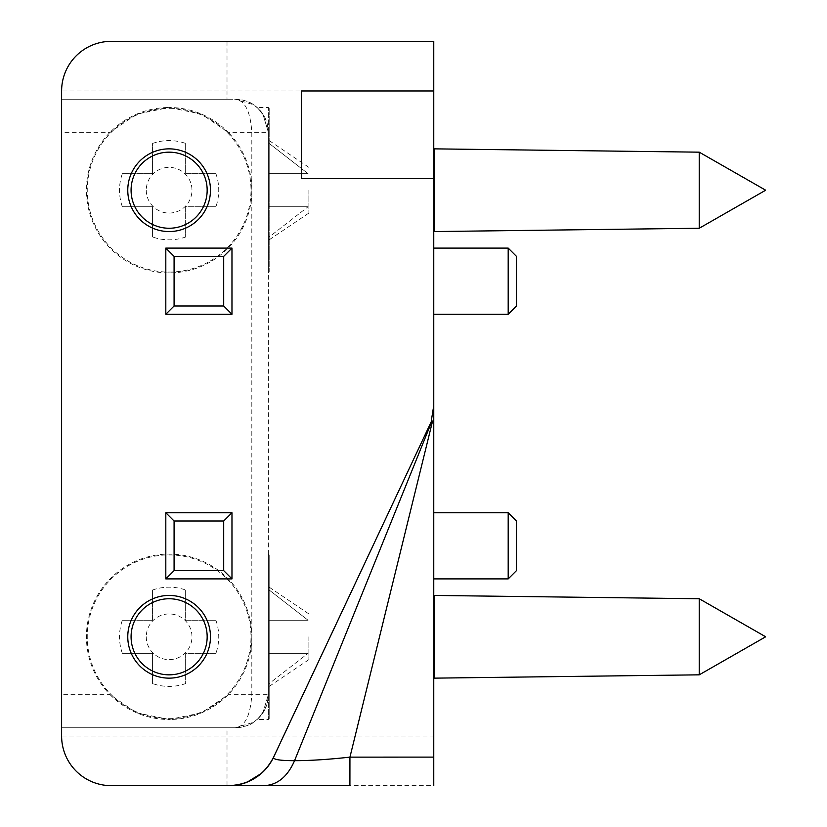 <?xml version="1.0" encoding="UTF-8"?>
<svg xmlns="http://www.w3.org/2000/svg" width="827" height="827" viewBox="0 0 827 827"><rect width="100%" height="100%" fill="white"/><g stroke="black" fill="none" stroke-linecap="round" stroke-linejoin="round"><path stroke-width="0.62" stroke-dasharray="4.13 3.1" d="M269.188 272.083L269.188 108.337L269.188 272.083L268.362 272.91L268.362 107.51L257.166 107.51L262.914 114.136L268.362 132.32L228.18 132.32A82.7 82.7 0 0 0 169.121 107.51L136.693 114.136L110.063 132.32L61.611 132.32L61.611 90.97A49.62 49.62 0 0 1 111.231 41.35L433.762 41.35L433.762 736.03L283.547 736.03M61.611 132.32L61.611 694.68L110.063 694.68A82.7 82.7 0 0 1 169.121 554.09A82.7 82.7 0 0 1 251.821 636.79L251.821 190.21A82.7 82.7 0 0 0 228.18 132.32L201.55 114.136L169.121 107.51A82.7 82.7 0 0 0 92.872 222.236A82.7 82.7 0 0 0 251.821 190.21L251.821 132.32C250.436 111.428 244.926 100.398 235.281 99.24L253.444 104.678L258.634 108.895L264.692 117.196L266.987 122.882L268.362 132.32L268.362 272.91M61.611 694.68L61.611 727.76L235.281 727.76C244.926 726.602 250.436 715.572 251.821 694.68L251.821 636.79A82.7 82.7 0 0 1 169.121 719.49L136.693 712.864L110.063 694.68A82.7 82.7 0 0 0 169.121 719.49L201.55 712.864L228.18 694.68L268.362 694.68L268.362 719.49L268.362 132.32L262.914 114.136L257.166 107.51M283.506 736.03L61.611 736.03A49.62 49.62 0 0 0 111.231 785.65L433.762 785.65M257.166 719.49L262.8 713.039L268.362 694.68L262.8 713.039L257.166 719.49L268.362 719.49L269.188 718.663L269.188 554.917L269.188 718.663M146.276 190.21A22.846 22.846 0 0 0 169.121 213.056A22.846 22.846 0 0 0 191.967 190.21A22.846 22.846 0 0 0 169.121 167.364A22.846 22.846 0 0 0 146.276 190.21M122.344 206.75A49.62 49.62 0 0 1 122.344 173.67L152.581 173.67L152.581 143.433A49.62 49.62 0 0 1 185.661 143.433L185.661 173.67L215.899 173.67A49.62 49.62 0 0 1 215.899 206.75L185.661 206.75L185.661 236.987A49.62 49.62 0 0 1 152.581 236.987L152.581 206.75L122.344 206.75L152.581 206.75L152.581 236.987M308.885 190.21L308.885 213.056L308.885 190.21M269.188 206.75L269.188 190.21L269.188 206.75L308.078 206.75L269.188 206.75L269.188 236.987L308.078 206.75L269.188 236.987L269.188 239.83L269.188 206.75L308.078 206.75L269.188 206.75M699.228 228.252L699.228 152.168M434.588 231.56L434.588 148.86M433.762 190.21L433.762 231.56L433.762 190.21M308.885 636.79L308.885 659.636L308.885 636.79M269.188 653.33L269.188 636.79L269.188 653.33L308.078 653.33L269.188 653.33L269.188 683.567L308.078 653.33L269.188 683.567L269.188 686.41L269.188 653.33L308.078 653.33L269.188 653.33M699.228 674.832L699.228 598.748M434.588 678.14L434.588 595.44M433.762 636.79L433.762 678.14L433.762 636.79M146.276 636.79A22.846 22.846 0 0 0 169.121 659.636A22.846 22.846 0 0 0 191.967 636.79A22.846 22.846 0 0 0 169.121 613.944A22.846 22.846 0 0 0 146.276 636.79M122.344 653.33A49.62 49.62 0 0 1 122.344 620.25L152.581 620.25L152.581 590.013A49.62 49.62 0 0 1 185.661 590.013L185.661 620.25L215.899 620.25A49.62 49.62 0 0 1 215.899 653.33L185.661 653.33L185.661 683.567A49.62 49.62 0 0 1 152.581 683.567L152.581 653.33L122.344 653.33L152.581 653.33L152.581 683.567M169.121 718.663A81.873 81.873 0 0 0 250.994 636.79A81.873 81.873 0 0 0 169.121 554.917A81.873 81.873 0 0 0 87.249 636.79A81.873 81.873 0 0 0 169.121 718.663M215.899 653.33L185.661 653.33L185.661 683.567M122.344 620.25L152.581 620.25L152.581 590.013M185.661 590.013L185.661 620.25L215.899 620.25M269.188 620.25L269.188 590.013L269.188 636.79L269.188 620.25L308.078 620.25L269.188 590.013L269.188 587.17L269.188 590.013L308.078 620.25L269.188 620.25M269.188 554.917L268.362 554.09L268.362 636.79L268.362 132.32A33.08 33.08 0 0 0 235.281 99.24L61.611 99.24L227.011 99.24L227.011 90.97L433.762 90.97L301.442 90.97L301.442 178.632L433.762 178.632M269.188 173.67L269.188 143.433L269.188 190.21L269.188 173.67L308.078 173.67L269.188 143.433L269.188 140.59L269.188 143.433L308.078 173.67L269.188 173.67M269.188 108.337L268.362 107.51L268.362 132.32M169.121 272.083A81.873 81.873 0 0 0 250.994 190.21A81.873 81.873 0 0 0 169.121 108.337A81.873 81.873 0 0 0 87.249 190.21A81.873 81.873 0 0 0 169.121 272.083M215.899 206.75L185.661 206.75L185.661 236.987M122.344 173.67L152.581 173.67L152.581 143.433M185.661 143.433L185.661 173.67L215.899 173.67M433.762 757.108L433.762 736.03M433.762 512.74L433.762 578.9L433.762 512.74L508.192 512.74L508.192 578.9L433.762 578.9M433.762 248.1L433.762 314.26L433.762 248.1L508.192 248.1L508.192 314.26L516.462 305.99L516.462 256.37L508.192 248.1M508.192 578.9L516.462 570.63L516.462 521.01L508.192 512.74M433.762 314.26L508.192 314.26M268.362 554.09L268.362 694.68L267.41 702.547L264.702 709.793L258.396 718.343L264.702 709.793M61.611 736.03L61.611 727.76L235.281 727.76L253.424 722.343L258.396 718.343M253.424 722.343C251.036 724.876 244.988 726.675 235.281 727.76A33.08 33.08 0 0 0 268.362 694.68M253.444 104.667C249.785 101.669 243.727 99.86 235.281 99.24L227.011 99.24M231.974 512.74L165.814 512.74L165.814 578.9L231.974 578.9L231.974 512.74M231.974 248.1L165.814 248.1L165.814 314.26L231.974 314.26L231.974 248.1M227.011 785.65L227.011 727.76M227.011 41.35L227.011 90.97L61.611 90.97A49.62 49.62 0 0 1 111.231 41.35M308.885 213.056L269.188 239.83M308.885 659.636L269.188 686.41M308.885 613.944L269.188 587.17M308.885 167.364L269.188 140.59M235.281 727.76L236.222 727.75L235.281 727.76M258.634 108.895L264.702 117.196M236.977 99.292L235.281 99.24"/><path stroke-width="1.24" d="M433.762 421.067L433.762 405.55L431.26 421.067L433.762 405.55L433.762 41.35L111.231 41.35A49.62 49.62 0 0 0 61.611 90.97L61.611 736.03A49.62 49.62 0 0 0 111.231 785.65L349.914 785.65L349.935 757.139L432.583 421.067L433.762 421.067L433.762 785.65L433.762 757.108L349.935 757.139C328.557 759.486 310.094 760.675 294.557 760.675C279.702 760.675 272.724 759.486 273.623 757.139A49.62 49.62 -90 0 1 228.697 785.65C249.185 784.813 264.154 775.312 273.623 757.139L431.56 421.067L273.613 757.108M432.583 421.067L431.56 421.067M207.163 190.21A38.042 38.042 0 0 0 169.121 152.168A38.042 38.042 0 0 0 131.079 190.21A38.042 38.042 0 0 0 169.121 228.252A38.042 38.042 0 0 0 207.163 190.21M210.471 190.21A41.35 41.35 0 0 0 169.121 148.86A41.35 41.35 0 0 0 127.771 190.21A41.35 41.35 0 0 0 169.121 231.56A41.35 41.35 0 0 0 210.471 190.21A41.35 41.35 0 0 1 169.121 231.56A41.35 41.35 0 0 1 127.771 190.21A41.35 41.35 0 0 1 169.121 148.86A41.35 41.35 0 0 1 210.471 190.21M699.228 152.168L699.228 228.252L434.588 231.56L434.588 148.86L699.228 152.168L765.388 190.045M699.228 598.748L699.228 674.832L434.588 678.14L434.588 595.44L699.228 598.748L765.388 636.625M207.163 636.79A38.042 38.042 0 0 0 169.121 598.748A38.042 38.042 0 0 0 131.079 636.79A38.042 38.042 0 0 0 169.121 674.832A38.042 38.042 0 0 0 207.163 636.79M210.471 636.79A41.35 41.35 0 0 0 169.121 595.44A41.35 41.35 0 0 0 127.771 636.79A41.35 41.35 0 0 0 169.121 678.14A41.35 41.35 0 0 0 210.471 636.79A41.35 41.35 0 0 0 169.121 595.44A41.35 41.35 0 0 0 127.771 636.79A41.35 41.35 0 0 0 169.121 678.14A41.35 41.35 0 0 0 210.471 636.79M433.762 512.74L508.192 512.74L508.192 578.9L433.762 578.9M508.192 512.74L516.462 521.01L516.462 570.63L508.192 578.9M508.192 248.1L508.192 314.26L516.462 305.99L516.462 256.37L508.192 248.1L433.762 248.1M508.192 314.26L433.762 314.26M349.914 785.65L303.891 785.65M433.762 90.97L301.442 90.97L301.442 178.632L433.762 178.632M165.814 512.74L165.814 578.9L231.974 578.9L231.974 512.74L165.814 512.74L174.083 521.01L223.703 521.01L223.703 570.63L231.974 578.9M223.703 570.63L174.083 570.63L165.814 578.9M174.083 570.63L174.083 521.01M223.703 305.99L174.083 305.99L174.083 256.37L223.703 256.37L223.703 305.99L231.974 314.26L165.814 314.26L165.814 248.1L231.974 248.1L231.974 314.26M223.703 521.01L231.974 512.74M174.083 256.37L165.814 248.1M165.814 314.26L174.083 305.99M231.974 248.1L223.703 256.37M264.102 785.65C277.407 785.019 287.558 776.698 294.557 760.675L431.994 421.067M433.762 231.56L434.588 231.56M433.762 678.14L434.588 678.14M433.762 595.44L434.588 595.44M765.388 636.955L699.228 674.832M433.762 148.86L434.588 148.86M765.388 190.375L699.228 228.252M261.239 773.514L247.418 781.991C239.685 785.609 227.022 785.867 228.759 785.65L237.504 785.65"/></g></svg>
